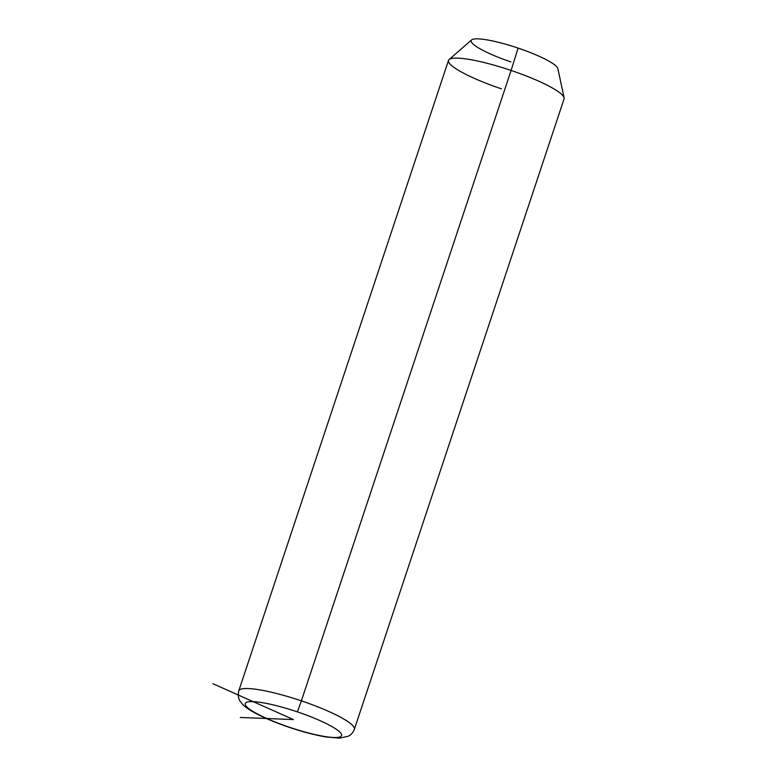 <?xml version="1.0" encoding="UTF-8"?>
<svg xmlns="http://www.w3.org/2000/svg" width="777" height="777" viewBox="0 0 777 777"><rect width="100%" height="100%" fill="white"/><g stroke="black" fill="none" stroke-linecap="round" stroke-linejoin="round"><path stroke-width="1.17" d="M449.096 59.567L471.6 39.928A45.678 7.692 18.4 0 1 518.094 48.087L511.091 70.445A60.907 10.266 -161.6 0 0 449.096 59.567A60.907 10.266 -161.6 0 0 501.486 88.869M511.091 70.445L518.094 48.087A45.678 7.692 18.4 0 1 557.857 68.619L564.112 97.824A60.907 10.266 -161.6 0 0 511.091 70.445L301.379 700.854A60.907 10.266 -161.6 0 0 238.782 690.84A60.907 10.266 18.4 0 1 301.379 700.854L511.091 70.445A60.907 10.266 18.4 0 1 564.073 98.883L354.361 729.292A60.907 10.266 -161.6 0 0 301.379 700.854A60.907 10.266 18.4 0 1 354.361 729.292C353.088 732.556 351.097 734.848 348.378 736.178L339.753 738.15L325.981 736.975C315.132 735.129 302.913 731.924 289.326 727.359L289.413 727.243A50.748 8.547 18.4 0 1 245.347 703.331A50.748 8.547 18.4 0 1 297.416 711.887A50.748 8.547 18.4 0 1 341.482 735.8A50.748 8.547 18.4 0 1 289.413 727.243A50.748 8.547 -161.6 0 0 341.482 735.8A50.748 8.547 -161.6 0 0 297.416 711.887L301.379 700.854L297.416 711.887A50.748 8.547 -161.6 0 0 245.347 703.331A50.748 8.547 -161.6 0 0 289.413 727.243L289.326 727.359C273.63 722.027 260.975 716.54 251.35 710.916C242.191 704.972 243.279 705.03 240.511 701.786C240.685 701.699 237.15 698.785 238.782 690.84L448.494 60.431A60.907 10.266 18.4 0 1 511.091 70.445M518.094 48.087A45.678 7.692 -161.6 0 0 471.231 40.385A45.678 7.692 -161.6 0 0 510.887 61.898M212.888 683.711L293.415 719.56L240.307 717.472"/></g></svg>

